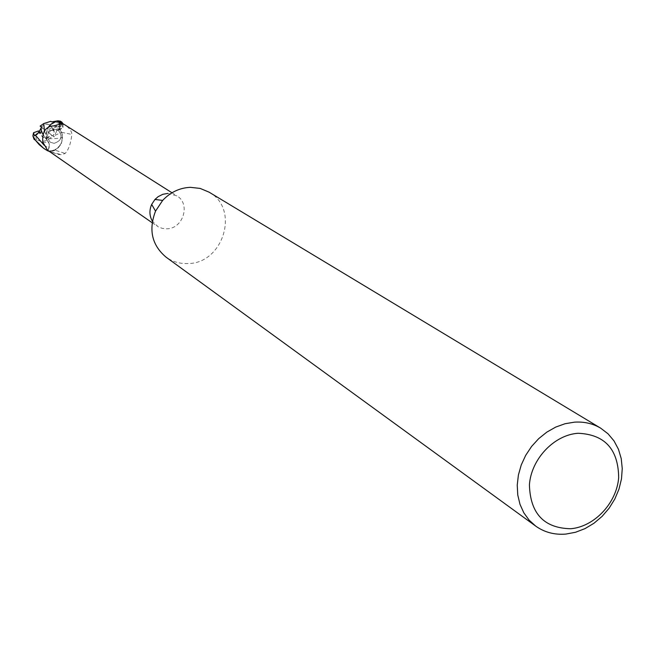 <?xml version="1.0" encoding="UTF-8"?>
<svg xmlns="http://www.w3.org/2000/svg" width="655" height="655" viewBox="0 0 655 655"><rect width="100%" height="100%" fill="white"/><g stroke="black" fill="none" stroke-linecap="round" stroke-linejoin="round"><path stroke-width="0.49" stroke-dasharray="3.27 2.46" d="M209.101 192.177C240.107 208.855 223.371 263.859 187.617 263.564C179.609 263.826 172.412 261.681 166.018 257.128M167.786 193.413L176.866 195.87C190.982 203.844 183.089 229.037 166.591 228.808L162.194 228.366L158.117 226.769L152.378 221.202M54.431 129.133L58.197 130.206C63.019 136.33 61.66 140.71 54.119 143.339L50.238 142.201C45.539 136.06 46.939 131.704 54.431 129.133L58.197 130.206C63.019 136.33 61.66 140.71 54.119 143.339L50.238 142.201C45.539 136.06 46.939 131.704 54.431 129.133M45.261 138.049L47.52 138L45.261 138.049L42.55 136.993L39.66 132.023L43.533 131.958L45.08 129.985L42.239 127.651L40.315 133.342L39.66 132.023M51.892 135.29L53.014 136.011L53.89 134.381L54.242 132.023L53.751 129.551L49.534 130.263L47.995 132.236L51.892 135.29L47.52 138M53.751 129.551L53.399 130.198L49.534 130.263M47.815 124.163L45.555 124.204L47.815 124.163L50.41 125.146L53.399 130.198M60.686 122.395L59.834 124.278L60.686 122.395L59.842 124.278L59.613 129.534L61.644 132.359L62.364 137.165C62.29 143.347 59.499 147.858 53.997 150.691L50.779 151.682L49.1 151.256L50.779 151.682L52.465 151.272L58.041 147.973L52.105 151.239L48.036 150.175L48.888 148.284L48.036 150.175M52.105 151.239L49.624 151.108L50.967 152.017L58.713 154.572L61.758 154.695L65.107 153.466C68.554 149.946 70.805 143.609 71.853 134.439C71.731 131.049 69.225 127.75 64.354 124.54L59.752 124.253L60.612 122.354M59.703 124.131L59.163 126.415L56.51 126.743C59.859 127.438 61.791 126.39 62.29 123.599L60.923 125.236L57.476 124.827M42.788 142.143L45.613 142.299L46.685 141.57L47.054 140.227L47.455 140.571L49.436 144.313L48.888 148.284M56.51 126.743L53.816 125.858M47.054 140.227L45.981 135.094L48.183 127.406M62.405 137.157L61.39 143.011L58.041 147.973L61.382 143.33L62.602 138.426L61.66 132.343L59.613 129.534L59.842 124.278L59.63 129.551L61.66 132.351L62.487 135.56L61.578 132.318L59.286 128.667L59.752 124.253M50.468 151.125L54.791 150.077L65.107 153.466M50.967 152.017L61.758 154.695M61.578 132.318L71.853 134.439M47.84 150.38L49.199 147.162L49.42 144.886L48.642 142.184L46.963 140.195L46.137 136.977L46.235 133.677L47.569 128.716L50.582 124.524M44.425 130.73L46.177 135.323L46.914 140.137L49.182 143.707L48.773 148.235L49.297 144.272L48.576 142.127L46.914 140.137L46.21 133.677L47.463 128.896L50.296 124.802L47.144 129.657L46.21 135.388M47.659 140.833L42.739 134.111L46.963 140.203M47.995 132.236L54.185 136.895L52.621 135.896L49.436 138.713C45.482 141.546 41.232 141.922 36.672 139.843L33.962 138.819M41.167 126.914L45.555 124.204M41.527 127.168L42.239 127.651L41.535 127.16M39.439 131.499L40.315 133.342L43.533 131.958M45.08 129.985L41.511 127.193M42.395 147.473L50.558 151.714L53.997 150.691C59.499 147.858 62.29 143.355 62.364 137.165C61.619 138.164 57.312 138.68 49.436 138.713M40.954 126.767L46.693 124.09L50.32 125.089L52.744 128.593L54.119 128.503L56.518 126.161L56.641 122.559L61.914 124.696L60.334 121.142M34.428 135.88L40.315 133.342L42.248 127.651L41.576 127.103M63.044 123.73L62.978 127.545L59.908 129.805L61.447 128.241L53.751 129.543L54.201 132.998L53.014 136.011L51.663 135.151L46.399 138.123L42.452 136.928L39.513 133.096L39.234 130.967M61.447 128.241L56.698 130.861L54.185 136.895M55.077 135.307L61.644 132.359M50.599 121.371L56.641 122.559M59.908 129.796L53.022 130.722L53.751 129.543M50.558 151.714L49.322 151.403M51.663 135.151L52.621 135.896M52.744 128.593L53.022 130.722M39.513 133.096L38.711 133.104C35.992 134.398 35.313 136.641 36.672 139.843M59.842 124.278L61.005 125.94L60.203 128.699M44.196 145.287L48.806 148.259M53.538 128.576L53.784 130.705M61.914 124.696L62.978 127.545M38.711 133.104L38.465 130.975M171.987 192.775L176.866 195.87M48.069 150.241L49.313 147.047M57.337 126.849C49.715 127.528 45.932 130.271 45.981 135.094M152.132 222.708L156.881 226M54.791 150.077L49.624 151.108M60.334 145.246C56.035 149.25 53.808 150.838 53.661 150.011M56.698 130.861L59.196 128.929L59.63 129.551"/><path stroke-width="0.98" d="M535.741 526.129L166.018 257.128C151.878 245.158 148.382 229.823 155.538 211.131L162.653 200.414C170.415 192.202 179.65 187.838 190.359 187.33L200.152 188.419L209.101 192.177L600.709 428.19L608.012 433.774L613.989 440.872L618.443 449.24L621.227 458.574L622.25 468.562L621.497 478.862L618.983 489.129L614.816 499.02L609.125 508.198L602.101 516.369L593.979 523.247L585.03 528.61L575.557 532.261L565.871 534.079C554.556 535.004 544.518 532.351 535.741 526.129L529.142 520.152L523.828 512.816L519.996 504.342L517.769 495.008L517.237 485.109L518.408 474.973L521.257 464.935L525.703 455.323L531.582 446.456L538.713 438.629L546.859 432.103L555.735 427.076L565.068 423.728L574.533 422.156C584.17 421.533 592.898 423.548 600.709 428.19M578.128 433.274C604.794 434.445 618.312 449.232 618.672 477.651C616.74 502.958 594.429 526.767 570.693 528.741C544.035 528.184 530.272 513.569 529.42 484.897C531.099 459.155 554.138 434.797 578.128 433.274M61.816 122.076L60.334 121.142L57.869 120.831L53.8 122.198L50.296 124.802L54.627 121.805L57.869 120.831L60.948 121.805L60.686 122.395L60.98 121.732L61.816 122.076L63.044 123.73M64.354 124.54L60.612 122.354L56.543 121.265L62.307 123.582L53.816 125.858C45.752 126.333 42.076 131.761 42.788 142.143L47.537 150.167L152.132 222.708M58.901 121.871L59.703 124.131M48.183 127.406L50.582 124.524L56.543 121.265M60.686 122.395L60.948 121.805L57.869 120.831L51.851 121.846L50.599 121.371L43.754 123.566L44.425 130.73M50.582 124.524L55.331 121.519M152.378 221.202C149.389 215.921 149.152 210.32 151.673 204.417L154.957 199.464L158.133 196.672L162.776 194.322L167.786 193.413M47.84 150.38L49.1 151.248L47.84 150.38L47.659 150.797L43.819 148.464L39.259 144.706L35.616 140.481L32.889 135.904L33.552 132.719L34.428 135.88L38.792 132.367L41.576 127.103L40.111 126.096L43.754 123.566M41.535 127.16L40.111 126.096M33.552 132.719L38.465 130.975L39.439 131.499M33.962 138.819L43.819 148.464M40.585 128.634L42.665 133.956M49.322 151.403L47.659 150.797M58.09 120.79L60.98 121.732M35.427 135.257L44.196 145.287M34.363 139.695L33.282 136.846M64.149 124.409L171.987 192.775M151.673 204.417L155.538 211.131M154.957 199.464L162.653 200.414M34.019 139.179L32.889 135.904"/></g></svg>
